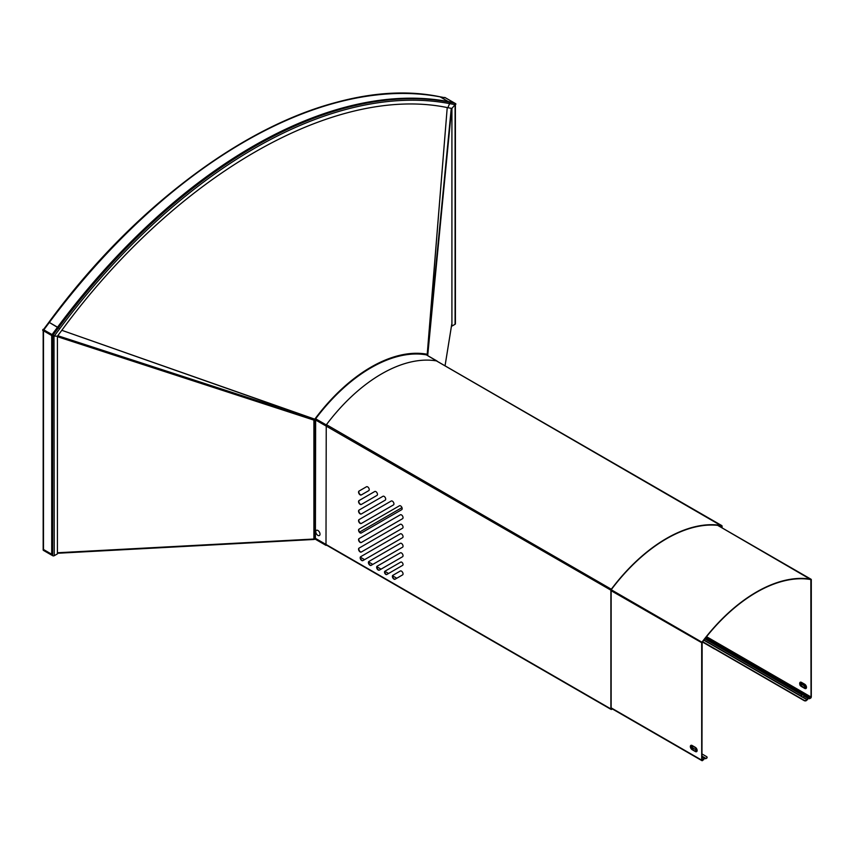 <?xml version="1.0" encoding="UTF-8"?>
<svg xmlns="http://www.w3.org/2000/svg" width="854" height="854" viewBox="0 0 854 854"><rect width="100%" height="100%" fill="white"/><g stroke="black" fill="none" stroke-linecap="round" stroke-linejoin="round"><path stroke-width="1.28" d="M427.352 355.125L427.224 354.261A143.782 83.009 120 0 0 314.784 419.175L314.646 420.2M437.195 361.295L426.52 354.954M426.359 354.869A142.992 82.56 120 0 0 315.638 418.791L315.404 538.34A1.121 0.651 60 0 1 315.169 538.853L314.421 539.29A1.121 0.651 -120 0 0 314.635 538.959M436.949 360.986A142.992 82.56 120 0 0 326.239 424.908L325.993 545.375L314.934 538.991M359.63 532.063L401.967 507.618M53.994 335.825L54.24 555.708A1.121 0.651 180 0 1 52.66 555.708L52.286 554.577L43.864 549.709L43.49 550.414A1.121 0.651 180 0 1 43.17 549.955A1.121 0.651 0 0 0 43.49 550.414L51.699 555.153A1.121 0.651 180 0 0 52.286 555.335M427.705 355.627L451.392 108.351M314.966 419.858L314.347 420.253A1.121 0.651 -60 0 1 314.699 419.293L61.819 330.306L314.784 419.175A143.782 83.009 -60 0 1 380.169 362.32A143.782 83.009 -60 0 1 427.224 354.261L447.229 107.572L427.31 354.271A1.121 0.651 -60 0 1 427.662 354.837L451.659 108.405L427.705 354.25M57.421 336.508L313.909 419.944L314.646 419.357M43.17 330.327A1.121 0.651 0 0 0 43.49 330.786L53.45 336.54A1.121 0.651 -60 0 1 53.802 335.569L53.45 336.54M445.009 97.559A1.121 0.651 120 0 0 444.785 97.431L445.574 97.879A1.121 0.897 100.7 0 0 445.489 97.847A1.121 0.897 -79.3 0 0 445.34 97.794A1.121 0.897 100.7 0 1 445.574 97.879L453.784 102.619A1.121 0.651 -60 0 1 453.901 102.672L445.703 97.932A1.121 0.651 120 0 0 445.574 97.879L454.734 103.174A1.121 0.897 100.7 0 1 455.086 104.647A1.121 0.651 0 0 0 455.225 104.551A1.121 0.651 180 0 0 455.395 104.337L455.417 323.815A1.121 0.651 0 0 1 455.086 324.274L455.086 104.647L451.915 108.447L455.086 104.647L449.61 103.612L447.859 107.689L451.915 108.447L451.915 326.111L455.086 324.274M43.49 330.786L43.49 550.414L43.49 330.786L51.699 335.526A1.121 0.651 180 0 0 53.29 335.526L43.853 329.815A1.121 0.651 120 0 0 43.49 330.786L42.7 330.327A1.121 0.651 -60 0 1 43.052 329.356L43.853 329.815L49.329 322.46L57.538 327.199L52.062 334.554A1.121 0.651 -60 0 0 51.699 335.526L51.699 555.153M427.31 354.271L451.264 108.33M314.699 419.293L57.784 335.718M427.662 355.606L427.662 354.837L426.957 355.189M314.966 538.618L314.347 539.013L314.347 420.253L57.421 336.689M314.261 539.365L57.421 552.826M43.383 329.655L53.802 335.569M54.24 555.708L57.421 553.872L57.421 336.209L54.24 336.081L57.421 336.209L61.477 330.765C175.006 175.871 334.33 83.884 447.859 107.689M43.853 329.815L49.329 322.46A499.707 288.513 -60 0 1 440.098 96.854A499.707 288.513 120 0 0 49.329 322.46L59.716 328.715L54.24 336.081A1.121 0.651 180 0 1 54.08 336.156A1.121 0.651 0 0 1 53.823 336.23M453.784 102.619L448.307 101.583L440.098 96.854L445.574 97.879L440.098 96.854A1.121 0.897 -79.3 0 0 439.863 96.758A1.121 0.897 100.7 0 1 440.098 96.854L449.257 102.138L454.734 103.174L455.203 104.039M455.203 104.22L455.887 104.188A1.121 0.651 120 0 0 455.534 103.633M360.463 557.256L364.583 559.637M368.693 562.017L372.814 564.398M376.934 566.768L381.055 569.148M384.908 571.369L388.559 573.482M392.669 575.863L396.79 578.233M722.078 527.868L722.078 526.277A1.494 0.865 120 0 0 721.769 525.584A1.494 0.865 120 0 0 721.598 525.53A142.885 82.496 120 0 0 611.357 589.175A1.494 0.865 120 0 0 610.877 590.477L610.877 708.927A1.121 0.651 120 0 0 611.667 709.386L612.403 708.969M721.811 527.719L721.811 526.427A1.121 0.651 120 0 0 721.449 525.872A142.511 82.272 120 0 0 611.507 589.345A1.121 0.651 120 0 0 611.144 590.317L611.144 708.777L612.137 708.809M402.576 574.902A2.242 1.302 -120 0 0 402.576 572.308A2.242 1.302 -120 0 0 400.323 571.006L392.84 575.329A2.242 1.302 -120 0 0 392.84 577.923A2.242 1.302 -120 0 0 395.092 579.226L402.576 574.902M385.165 571.102L400.772 562.092A1.879 1.089 -120 0 1 402.65 563.17A1.879 1.089 -120 0 1 402.65 565.348L386.777 574.507A1.879 1.089 -120 0 1 384.898 573.429A1.879 1.089 -120 0 1 384.898 571.251L385.165 571.102A1.879 1.089 -120 0 0 385.165 573.269A1.879 1.089 -120 0 0 387.043 574.358M402.576 556.723L379.347 570.13A2.242 1.302 -120 0 1 377.105 568.839A2.242 1.302 -120 0 1 377.105 566.245L400.323 552.837A2.242 1.302 -120 0 1 402.576 554.129A2.242 1.302 -120 0 1 402.576 556.723M368.864 561.484A2.242 1.302 -120 0 0 368.864 564.078A2.242 1.302 -120 0 0 371.116 565.38L402.576 547.211A2.242 1.302 -120 0 0 402.576 544.617A2.242 1.302 -120 0 0 400.323 543.325L369.131 561.334A2.242 1.302 -120 0 0 369.131 563.928A2.242 1.302 -120 0 0 371.373 565.231M360.634 556.733A2.242 1.302 -120 0 0 360.634 559.327A2.242 1.302 -120 0 0 362.875 560.619L402.576 537.7A2.242 1.302 -120 0 0 402.576 535.106A2.242 1.302 -120 0 0 400.323 533.814L360.89 556.584A2.242 1.302 -120 0 0 360.89 559.167A2.242 1.302 -120 0 0 363.142 560.47M359.022 548.151A2.242 1.302 -120 0 0 359.022 550.745A2.242 1.302 -120 0 0 361.274 552.036L402.576 528.188A2.242 1.302 -120 0 0 402.576 525.594A2.242 1.302 -120 0 0 400.323 524.303L359.288 547.99A2.242 1.302 -120 0 0 359.288 550.584A2.242 1.302 -120 0 0 361.53 551.887M359.022 538.639A2.242 1.302 -120 0 0 359.022 541.233A2.242 1.302 -120 0 0 361.274 542.525L402.576 518.677A2.242 1.302 -120 0 0 402.576 516.083A2.242 1.302 -120 0 0 400.323 514.791L359.288 538.479A2.242 1.302 -120 0 0 359.288 541.073A2.242 1.302 -120 0 0 361.53 542.375M359.022 529.128A2.242 1.302 -120 0 0 359.022 531.722A2.242 1.302 -120 0 0 361.274 533.013L401.711 509.667A2.242 1.302 -120 0 0 401.711 507.073A2.242 1.302 -120 0 0 399.458 505.781L359.288 528.968A2.242 1.302 -120 0 0 359.288 531.562A2.242 1.302 -120 0 0 361.53 532.864M393.47 504.917L361.274 523.502A2.242 1.302 -120 0 1 359.022 522.21A2.242 1.302 -120 0 1 359.022 519.616L391.217 501.02A2.242 1.302 -120 0 1 393.47 502.323A2.242 1.302 -120 0 1 393.47 504.917M385.229 500.156L361.274 513.991A2.242 1.302 -120 0 1 359.022 512.699A2.242 1.302 -120 0 1 359.022 510.094L382.987 496.27A2.242 1.302 -120 0 1 385.229 497.562A2.242 1.302 -120 0 1 385.229 500.156M376.998 495.405L361.274 504.479A2.242 1.302 -120 0 1 359.022 503.177A2.242 1.302 -120 0 1 359.022 500.583L374.746 491.509A2.242 1.302 -120 0 1 376.998 492.811A2.242 1.302 -120 0 1 376.998 495.405M368.757 490.644L361.274 494.968A2.242 1.302 -120 0 1 359.022 493.665A2.242 1.302 -120 0 1 359.022 491.071L366.505 486.759A2.242 1.302 -120 0 1 368.757 488.05A2.242 1.302 -120 0 1 368.757 490.644M359.022 491.071L359.288 490.922A2.242 1.302 -120 0 0 359.288 493.516A2.242 1.302 -120 0 0 361.53 494.818M359.022 500.583L359.288 500.433A2.242 1.302 -120 0 0 359.288 503.027A2.242 1.302 -120 0 0 361.53 504.33M359.022 510.094L359.288 509.945A2.242 1.302 -120 0 0 359.288 512.539A2.242 1.302 -120 0 0 361.53 513.841M359.022 519.616L359.288 519.456A2.242 1.302 -120 0 0 359.288 522.05A2.242 1.302 -120 0 0 361.53 523.353M377.105 566.245L377.372 566.095A2.242 1.302 -120 0 0 377.372 568.679A2.242 1.302 -120 0 0 379.614 569.981M392.84 575.329L393.107 575.18A2.242 1.302 -120 0 0 393.107 577.774A2.242 1.302 -120 0 0 395.349 579.065M702.394 641.984L714.35 648.891A1.494 0.865 180 0 0 714.915 649.093M707.08 757.413A1.494 0.865 180 0 1 707.101 757.573A1.494 0.865 180 0 1 706.664 758.181L705.831 758.662L706.664 757.872A1.494 0.865 0 0 0 707.101 757.263A1.494 0.865 0 0 0 706.664 756.655L701.956 753.933M702.629 641.696L804.201 700.333A1.494 0.865 -0 0 0 806.325 700.333L808.631 698.305L810.51 698.23A1.121 0.651 120 0 0 811.3 696.853L811.3 579.717A0.971 0.566 120 0 0 810.99 579.226A141.305 81.589 120 0 0 701.999 642.155A0.971 0.566 120 0 0 701.689 642.998L701.689 760.135A1.121 0.651 120 0 0 702.479 760.594L704.358 758.501L705.831 758.662M806.325 700.333L808.065 698.412L809.72 698.38L811.033 697.003L810.841 579.567A140.931 81.365 120 0 0 702.148 642.325L701.956 759.985L703.269 759.836L704.924 757.957L705.831 758.352L701.956 756.121M704.731 758.288L705.457 758.704M701.956 756.249L704.924 757.957M705.372 638.13L803.731 695.22A1.868 1.078 180 0 1 804.628 695.508A1.868 1.078 180 0 1 804.927 695.732M803.731 695.22L802.963 695.028L803.731 694.91A1.868 1.078 180 0 1 804.628 695.199A1.868 1.078 180 0 1 805.13 695.722L809.72 698.679M802.194 694.153L705.308 638.216L802.194 694.153L802.963 695.028L801.49 694.612L803.144 694.708M808.631 698.305L809.346 698.721M804.842 695.679L808.813 697.974L804.842 695.679L802.835 697.056L807.532 699.768M703.952 639.966L801.265 696.149L801.682 694.718M801.265 696.149L801.917 696.757L801.49 694.612L704.838 638.813M801.458 696.256L801.981 697.024M801.917 696.757L802.835 697.056M806.325 700.643A1.494 0.865 180 0 1 804.201 700.643L702.458 641.898M800.881 686.072A2.562 1.473 -120 0 0 801.5 686.563L803.966 687.854A1.388 0.801 -120 0 0 804.948 687.289A1.388 0.801 -120 0 0 803.966 685.591L800.785 683.755A1.388 0.801 -120 0 0 799.803 684.321A1.388 0.801 -120 0 0 800.785 686.018L804.148 687.523A1.121 0.651 -120 0 0 804.938 687.171M801.426 686.392L800.785 686.018L801.426 686.392A2.295 1.324 -120 0 0 801.426 686.392L801.426 686.392M803.966 685.591L804.607 684.481L801.426 682.645A2.295 1.324 -120 0 0 799.803 683.584A2.295 1.324 -120 0 0 799.846 684.022M801.5 686.563L804.681 688.388A2.562 1.473 -120 0 0 806.486 687.353A2.562 1.473 -120 0 0 804.681 684.214L801.5 682.389L800.977 683.862A1.121 0.651 -120 0 0 800.977 685.698L804.148 687.523M693.138 748.168A1.388 0.801 60 0 1 692.167 746.588M696.875 749.727A1.121 0.651 60 0 1 696.127 749.897L692.957 748.061A1.121 0.651 60 0 1 692.957 746.225L696.127 748.061M610.877 708.927L315.404 538.34L314.646 538.778M314.336 539.322A1.121 0.651 -120 0 0 314.421 539.29L313.866 539.45M313.909 539.034L57.421 552.762M313.909 419.944L313.909 538.97M451.734 324.371L445.051 365.822L451.755 324.189M314.55 419.463L57.645 335.9M325.993 425.559L315.404 419.442M326.239 424.908L315.638 418.791M448.307 101.583A499.707 288.513 120 0 0 57.538 327.199M59.716 328.715A498.587 287.862 -60 0 1 449.61 103.612A1.121 0.897 100.7 0 0 449.257 102.138A499.707 288.513 120 0 0 58.488 327.744L53.012 335.11M52.66 336.081L52.66 555.708M315.404 419.88L611.144 590.317M315.767 531.7A3.01 1.74 60 0 1 317.891 530.473A3.01 1.74 60 0 1 320.015 534.156A3.01 1.74 60 0 1 317.891 535.383A3.01 1.74 60 0 1 315.767 531.7M326.42 424.662L611.507 589.345M436.447 360.9L721.449 525.872M720.595 525.722L721.811 526.427M701.956 757.114L704.176 758.395M701.956 758.768L703.643 759.75M701.956 759.078L703.269 759.836M611.144 707.859L701.689 760.135M611.144 590.722L701.956 642.848M692.156 745.51L695.337 747.346A2.562 1.473 60 0 1 697.142 750.485A2.562 1.473 60 0 1 695.337 751.52L692.156 749.684A2.562 1.473 60 0 1 690.352 746.556A2.562 1.473 60 0 1 692.156 745.51L692.957 746.225M611.261 589.762L702.148 642.325M717.648 525.338L810.841 579.567M810.382 579.492L811.033 579.866M706.536 636.678L811.033 697.003M801.5 682.389A2.562 1.473 -120 0 0 799.803 684.203M705.863 637.511L810.51 697.921M804.052 696.095L808.065 698.412M703.781 640.169L807.158 699.853M804.681 684.214L804.607 684.481A2.295 1.324 -120 0 1 806.229 687.289A2.295 1.324 -120 0 1 804.607 688.217L804.681 688.388M800.23 684.033A2.028 1.174 -120 0 0 801.607 686.061M695.337 751.52L692.316 749.171L692.957 748.061M695.337 747.346L695.487 747.688A2.028 1.174 60 0 1 696.928 750.175A2.028 1.174 60 0 1 695.487 750.997L696.127 749.897M692.156 749.684L692.316 749.171A2.028 1.174 60 0 1 690.875 746.684A2.028 1.174 60 0 1 692.316 745.852M695.487 747.688L696.928 750.175M437.034 361.018L426.445 354.901M43.17 549.955L43.17 330.594L43.17 549.955M43.447 329.58L48.859 322.3C137.142 202.825 252.784 117.852 353.898 98.349C384.407 92.264 413.058 91.73 439.863 96.758L445.34 97.794L439.863 96.758C324.68 72.665 163.616 165.772 48.859 322.3L43.447 329.58M451.734 324.413L445.051 365.832M314.304 539.45L57.421 553.275M444.902 97.473L455.652 103.676M325.993 544.831L611.112 709.439M436.533 360.911L721.769 525.584M611.144 708.244L701.924 760.647M717.702 525.349L811.097 579.268M799.803 684.321L799.803 683.584M800.177 683.584L801.618 686.061"/></g></svg>
